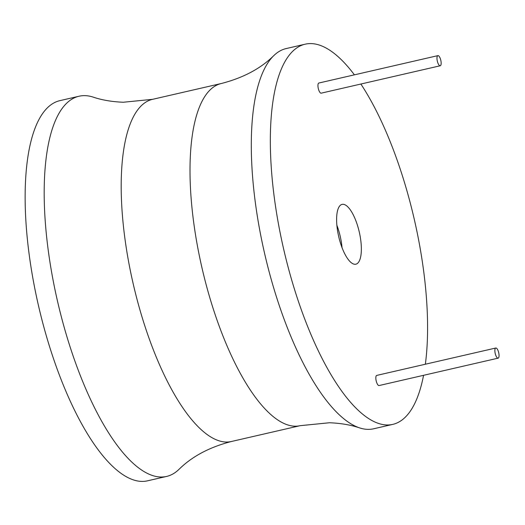 <?xml version="1.0" encoding="UTF-8"?>
<svg xmlns="http://www.w3.org/2000/svg" width="525" height="525" viewBox="0 0 525 525"><rect width="100%" height="100%" fill="white"/><g stroke="black" fill="none" stroke-linecap="round" stroke-linejoin="round"><path stroke-width="0.79" d="M354.408 74.839A195.077 66.99 77 0 0 311.227 43.595A195.077 66.99 77 0 0 305.228 44.179A195.077 66.99 77 0 0 281.807 240.811A195.077 66.99 77 0 0 386.741 424.974A195.077 66.99 77 0 0 392.733 424.39A195.077 66.99 77 0 0 423.563 375.316M425.355 364.225A195.077 66.99 77 0 0 360.872 84.033M376.924 375.395A5.204 1.785 77 0 0 376.76 375.408A5.204 1.785 77 0 0 376.136 380.651A5.204 1.785 77 0 0 378.938 385.567A5.204 1.785 77 0 0 379.096 385.547A5.204 1.785 77 0 0 379.247 385.494M319.029 83.002A5.204 1.785 77 0 0 318.865 83.022A5.204 1.785 77 0 0 318.242 88.266A5.204 1.785 77 0 0 321.044 93.174A5.204 1.785 77 0 0 321.202 93.161A5.204 1.785 77 0 0 321.353 93.102M343.042 204.284A30.693 10.539 77 0 0 342.097 204.376A30.693 10.539 77 0 0 338.415 235.312A30.693 10.539 77 0 0 354.92 264.285A30.693 10.539 77 0 0 355.865 264.193A30.693 10.539 77 0 0 359.553 233.257A30.693 10.539 77 0 0 343.042 204.284M305.228 44.179L286.184 48.562A195.077 66.99 77 0 0 273.886 55.532A195.077 66.99 77 0 0 264.652 253.693A195.077 66.99 77 0 0 359.572 427.882A195.077 66.99 77 0 0 367.697 429.358A195.077 66.99 77 0 0 373.688 428.774L392.733 424.39M85.07 95.642A195.077 66.99 -103 0 1 93.188 97.118C102.014 100.091 112.055 101.797 123.309 102.244L152.598 99.323A175.567 60.296 -103 0 0 131.519 276.294A175.567 60.296 -103 0 0 225.96 442.037A175.567 60.296 -103 0 0 231.354 441.512C209.429 447.182 191.94 456.501 178.881 469.468A195.077 66.99 -103 0 1 166.576 476.438A195.077 66.99 -103 0 1 160.584 477.022A195.077 66.99 -103 0 1 55.657 292.858A195.077 66.99 -103 0 1 79.078 96.226A195.077 66.99 -103 0 1 85.07 95.642M166.576 476.438L147.532 480.821A195.077 66.99 -103 0 1 141.54 481.405A195.077 66.99 -103 0 1 36.612 297.242A195.077 66.99 -103 0 1 60.034 100.61L79.078 96.226M342.044 247.688A30.693 10.539 77 0 0 336.879 225.264M497.962 358.168A5.204 1.785 77 0 0 498.127 358.155A5.204 1.785 77 0 0 498.75 352.912A5.204 1.785 77 0 0 495.954 348.003A5.204 1.785 77 0 0 495.79 348.016A5.204 1.785 77 0 0 495.167 353.259A5.204 1.785 77 0 0 497.962 358.168M440.068 65.782A5.204 1.785 77 0 0 440.232 65.769A5.204 1.785 77 0 0 440.856 60.526A5.204 1.785 77 0 0 438.06 55.611A5.204 1.785 77 0 0 437.896 55.63A5.204 1.785 77 0 0 437.273 60.874A5.204 1.785 77 0 0 440.068 65.782M273.886 55.532C260.827 68.499 243.338 77.818 221.412 83.488A175.567 60.296 77 0 0 200.333 260.459A175.567 60.296 77 0 0 294.768 426.202A175.567 60.296 77 0 0 300.162 425.677L231.354 441.512M359.572 427.882C350.752 424.909 340.712 423.202 329.457 422.756L300.162 425.677M221.412 83.488L152.598 99.323M379.096 385.547L498.127 358.155M376.76 375.408L495.79 348.016M321.202 93.161L440.232 65.769M318.865 83.022L437.896 55.63"/></g></svg>

